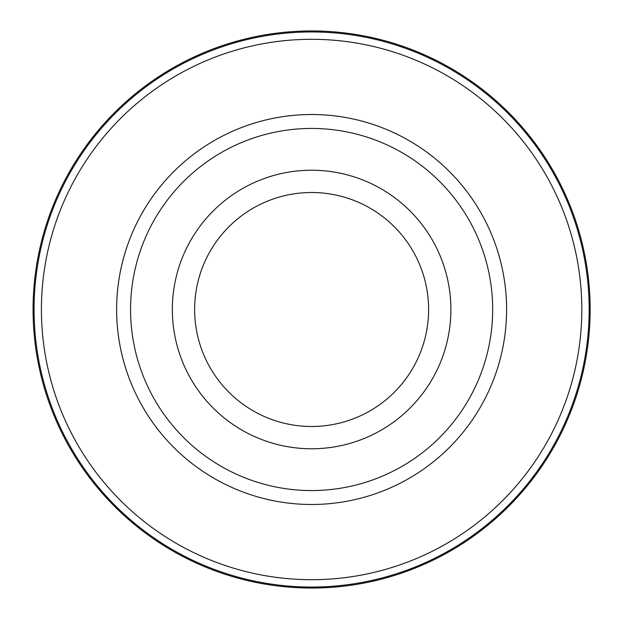 <?xml version="1.0" encoding="UTF-8"?>
<svg xmlns="http://www.w3.org/2000/svg" width="619" height="619" viewBox="0 0 619 619"><rect width="100%" height="100%" fill="white"/><g stroke="black" fill="none" stroke-linecap="round" stroke-linejoin="round"><path stroke-width="0.93" d="M311.612 30.95A278.55 278.55 0 0 1 590.162 309.5A278.55 278.55 0 0 1 311.612 588.05A278.55 278.55 0 0 1 33.062 309.5A278.55 278.55 0 0 1 311.612 30.95A278.55 278.55 0 0 0 33.062 309.5A278.55 278.55 0 0 0 311.612 588.05A278.55 278.55 0 0 0 590.162 309.5A278.55 278.55 0 0 0 311.612 30.95L311.62 31.956A277.544 277.544 0 0 1 589.164 309.5A277.544 277.544 0 0 1 311.612 587.044A277.544 277.544 0 0 1 34.068 309.5A277.544 277.544 0 0 1 311.612 31.956M311.612 39.306A270.194 270.194 0 0 1 581.806 309.5A270.194 270.194 0 0 1 311.612 579.694A270.194 270.194 0 0 1 41.419 309.5A270.194 270.194 0 0 1 311.612 39.306M311.612 114.515A194.985 194.985 0 0 0 116.627 309.5A194.985 194.985 0 0 0 311.612 504.485A194.985 194.985 0 0 0 506.597 309.5A194.985 194.985 0 0 0 311.612 114.515M311.612 128.442A181.058 181.058 0 0 1 492.67 309.5A181.058 181.058 0 0 1 311.612 490.558A181.058 181.058 0 0 1 130.555 309.5A181.058 181.058 0 0 1 311.612 128.442M311.612 170.225A139.275 139.275 0 0 1 450.887 309.5A139.275 139.275 0 0 1 311.612 448.775A139.275 139.275 0 0 1 172.337 309.5A139.275 139.275 0 0 1 311.612 170.225M311.612 426.491A116.991 116.991 0 0 1 194.621 309.5A116.991 116.991 0 0 1 311.612 192.509A116.991 116.991 0 0 1 428.603 309.5A116.991 116.991 0 0 1 311.612 426.491M311.612 587.044L311.612 588.05"/></g></svg>
